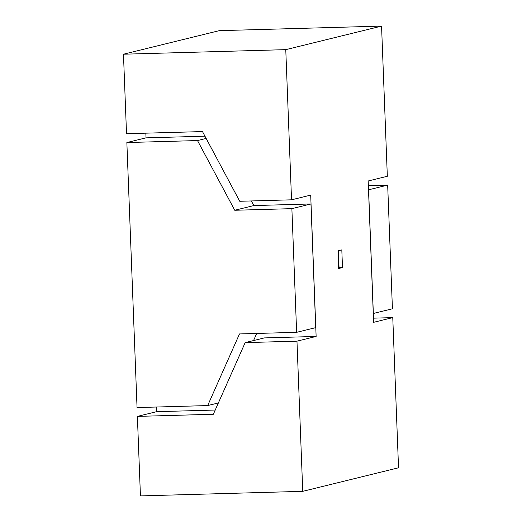 <?xml version="1.0" encoding="UTF-8"?>
<svg xmlns="http://www.w3.org/2000/svg" width="522" height="522" viewBox="0 0 522 522"><rect width="100%" height="100%" fill="white"/><g stroke="black" fill="none" stroke-linecap="round" stroke-linejoin="round"><path stroke-width="0.78" d="M368.591 189.799L373.341 313.474L392.427 308.783L387.67 185.108L368.591 189.799L373.263 313.474L392.427 308.783L387.67 185.108L368.356 185.649L387.67 185.108L368.591 189.799M264.328 337.91L316.13 336.455L310.701 195.111L291.537 199.822L285.769 49.649L381.562 26.1L387.331 176.273L368.173 180.984L373.602 322.322L392.766 317.617L398.534 467.79L302.74 491.339L296.972 341.16L245.17 342.621L264.328 337.91L316.13 336.455L296.972 341.16L316.13 336.455L310.701 195.111L291.537 199.822L285.769 49.649L123.466 54.21L219.26 30.661L123.466 54.21L126.52 133.71L202.49 131.577L239.742 201.277L291.537 199.822L239.742 201.277L202.49 131.577L126.52 133.71L123.466 54.21L285.769 49.649L381.562 26.1L219.26 30.661L381.562 26.1L387.331 176.273L368.173 180.984L373.602 322.322L392.766 317.617L398.534 467.79L302.74 491.339L296.972 341.16L245.17 342.621L213.354 414.259L137.384 416.393L156.541 411.688L215.227 410.038L156.541 411.688L156.359 407.016L156.541 411.688L137.384 416.393L140.438 495.9L137.384 416.393L213.354 414.259L245.17 342.621L264.328 337.91M145.84 133.169L146.023 137.854L145.84 133.169M341.812 249.881L337.982 250.828L338.661 268.491L342.491 267.551L341.812 249.881L342.491 267.551L339.039 267.649L338.387 250.723L339.039 267.649L342.491 267.551L338.661 268.491L337.982 250.828L341.812 249.881M140.438 495.9L302.74 491.339L140.438 495.9M373.445 318.159L392.766 317.617L373.445 318.159M338.628 267.747L339.039 267.649L338.628 267.747M253.829 205.57L251.356 200.95L253.829 205.57L234.743 210.262L253.829 205.57L310.962 203.965L253.829 205.57M206.157 138.434L197.499 140.562L234.743 210.262L197.499 140.562L206.157 138.434M204.963 136.196L145.945 137.86L126.859 142.545L197.499 140.562L126.859 142.545L137.045 407.565L207.678 405.574L239.494 333.936L296.633 332.325L291.876 208.656L234.743 210.262L291.876 208.656L310.962 203.965L291.876 208.656L296.633 332.325L315.712 327.64L310.962 203.965L315.712 327.64L296.633 332.325L239.494 333.936L207.678 405.574L137.045 407.565L126.859 142.545L145.945 137.86L204.963 136.196M253.555 340.559L256.707 333.447L253.555 340.559M218.379 402.945L207.678 405.574L218.379 402.945"/></g></svg>
